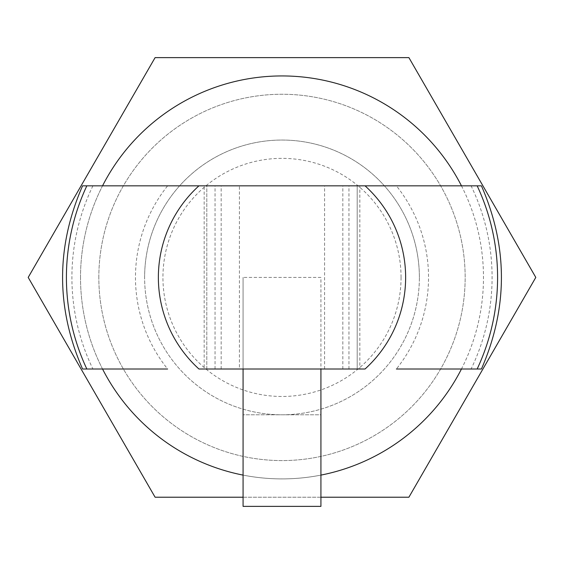 <?xml version="1.0" encoding="UTF-8"?>
<svg xmlns="http://www.w3.org/2000/svg" width="564" height="564" viewBox="0 0 564 564"><rect width="100%" height="100%" fill="white"/><g stroke="black" fill="none" stroke-linecap="round" stroke-linejoin="round"><path stroke-width="0.42" stroke-dasharray="2.82 2.11" d="M98.834 277.417A183.166 183.166 0 0 1 373.579 118.792A183.166 183.166 0 0 1 373.579 436.042A183.166 183.166 0 0 1 98.834 277.417A183.166 183.166 0 0 1 373.579 118.792A183.166 183.166 0 0 1 373.579 436.042A183.166 183.166 0 0 1 98.834 277.417M92.919 185.838A210.097 210.097 0 0 0 92.919 369.004L167.614 369.004A146.534 146.534 0 0 1 167.614 185.838L82.563 185.838M198.944 369.004L365.056 369.004M396.386 369.004L471.081 369.004A210.097 210.097 0 0 0 471.081 185.838L396.386 185.838A146.534 146.534 0 0 1 396.386 369.004M477.165 369.004L481.437 369.004M82.563 369.004L86.835 369.004M243.077 369.004L243.077 277.417L243.077 414.794L320.923 414.794L320.923 277.417L243.077 277.417L320.923 277.417L320.923 369.004L239.418 369.004L239.418 185.838L357.202 185.838L239.418 185.838M320.923 369.004L204.154 369.004L204.154 185.838L206.798 185.838L206.798 369.004L239.418 369.004M359.846 369.004L357.202 369.004L357.202 185.838L359.846 185.838L359.846 369.004M481.437 185.838L477.165 185.838M365.056 185.838L198.944 185.838M320.923 506.373L320.923 414.794L243.077 414.794L243.077 506.373M102.535 369.004A201.482 201.482 0 0 1 102.535 185.838M461.465 185.838A201.482 201.482 0 0 1 461.465 369.004M320.923 475.107A201.482 201.482 0 0 1 243.077 475.107M80.518 277.417A201.482 201.482 0 0 1 382.737 102.93A201.482 201.482 0 0 1 382.737 451.905A201.482 201.482 0 0 1 80.518 277.417M408.9 497.215L155.1 497.215L28.2 277.417L155.1 57.627L408.9 57.627L535.8 277.417L408.9 497.215M320.923 497.215L243.077 497.215M401.053 277.417A119.053 119.053 0 0 0 222.47 174.311A119.053 119.053 0 0 0 222.47 380.524A119.053 119.053 0 0 0 401.053 277.417M419.376 277.417A137.376 137.376 0 0 0 282 140.048A137.376 137.376 0 0 0 144.624 277.417A137.376 137.376 0 0 1 350.688 158.449A137.376 137.376 0 0 1 350.688 396.386A137.376 137.376 0 0 1 144.624 277.417A137.376 137.376 0 0 0 282 414.794A137.376 137.376 0 0 0 419.376 277.417M324.582 369.004L324.582 185.838M348.947 369.004L348.947 185.838M215.053 369.004L215.053 185.838M206.798 369.004L206.798 185.838M221.173 369.004L221.173 185.838M342.827 369.004L342.827 185.838M357.202 369.004L357.202 185.838"/><path stroke-width="0.85" d="M167.614 369.004L82.563 369.004C55.928 307.951 55.928 246.891 82.563 185.838L481.437 185.838C508.072 246.891 508.072 307.951 481.437 369.004L396.386 369.004M471.081 369.004L477.165 369.004A215.582 215.582 0 0 0 477.165 185.838L471.081 185.838M396.386 185.838L365.056 185.838A123.636 123.636 0 0 1 365.056 369.004L198.944 369.004A123.636 123.636 0 0 1 198.944 185.838L167.614 185.838M86.835 185.838A215.582 215.582 0 0 0 86.835 369.004L92.919 369.004M357.202 369.004L359.846 369.004M204.154 369.004L206.798 369.004M357.202 185.838L359.846 185.838M204.154 185.838L206.798 185.838M320.923 369.004L320.923 506.373L243.077 506.373L243.077 369.004M102.535 185.838A201.482 201.482 0 0 1 461.465 185.838M461.465 369.004A201.482 201.482 0 0 1 320.923 475.107M243.077 475.107A201.482 201.482 0 0 1 102.535 369.004M243.077 497.215L155.1 497.215L28.2 277.417L155.1 57.627L408.9 57.627L535.8 277.417L408.9 497.215L320.923 497.215"/></g></svg>
